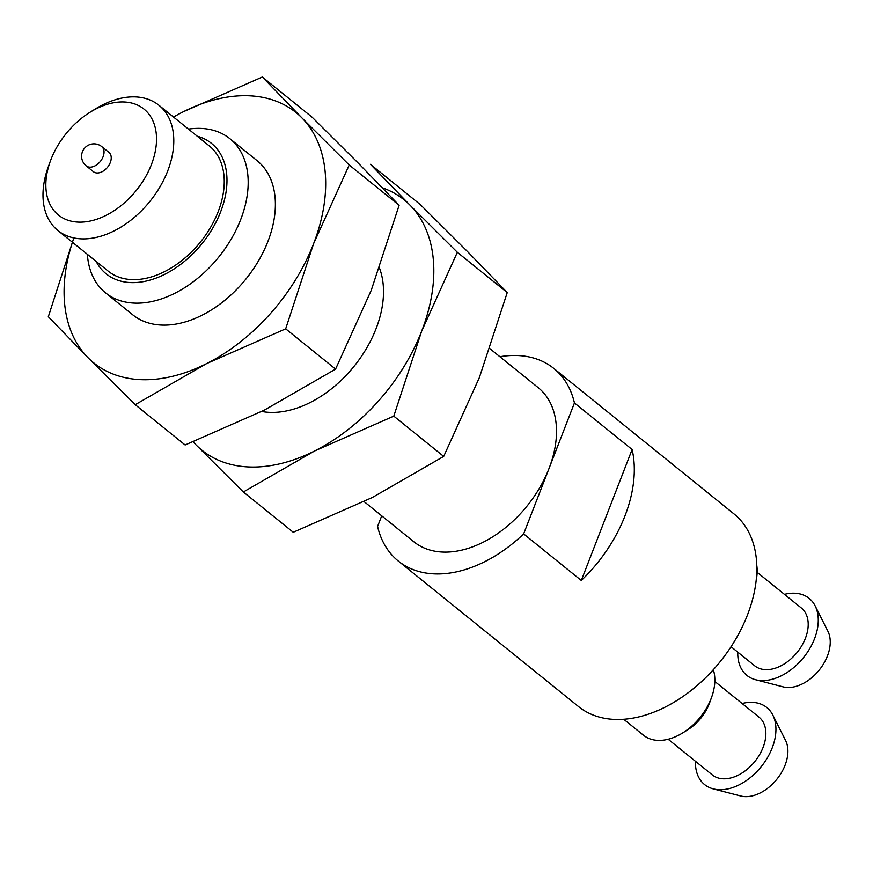 <?xml version="1.0" encoding="UTF-8"?>
<svg xmlns="http://www.w3.org/2000/svg" width="873" height="873" viewBox="0 0 873 873"><rect width="100%" height="100%" fill="white"/><g stroke="black" fill="none" stroke-linecap="round" stroke-linejoin="round"><path stroke-width="1.31" d="M381.708 515.834L377.583 526.474A123.78 82.084 128.9 0 0 398.252 561.012A123.78 82.084 128.9 0 0 523.647 533.916L549.052 468.43A99.02 65.671 128.9 0 1 413.802 541.751L364.074 501.593M73.823 237.914L48.321 316.713L87.889 357.57L135.228 404.69L206.563 363.615L285.678 328.826L313.56 243.763A160.916 106.713 128.9 0 1 206.563 363.615A160.916 106.713 128.9 0 1 87.889 357.57A160.916 106.713 128.9 0 1 72.437 242.258M301.883 117.866A160.916 106.713 128.9 0 1 313.56 243.763L349.222 164.986L301.883 117.866L262.326 77.01L183.21 111.809A160.916 106.713 128.9 0 1 301.883 117.866M173.531 117.058A160.916 106.713 128.9 0 1 183.21 111.809M188.448 129.106A99.02 65.671 128.9 0 1 229.905 138.709L257.099 160.665A99.02 65.671 128.9 0 1 245.979 278.967A99.02 65.671 128.9 0 1 132.674 314.76L105.48 292.793A99.02 65.671 128.9 0 1 87.365 254.305M229.905 138.709A99.02 65.671 128.9 0 1 218.785 257.011A99.02 65.671 128.9 0 1 105.48 292.793M101.748 146.599L108.95 152.415A12.375 8.206 128.9 0 1 107.565 167.201A12.375 8.206 128.9 0 1 93.4 171.675L86.198 165.859A12.375 8.206 128.9 0 0 100.362 161.385A12.375 8.206 128.9 0 0 101.748 146.599A12.375 12.375 0 0 0 82.411 151.804A12.375 12.375 0 0 0 86.198 165.859M50.972 159.486A68.083 45.145 128.9 0 1 89.886 112.355A68.083 45.145 128.9 0 1 156.529 138.938A68.083 45.145 128.9 0 1 90.246 221.022A68.083 45.145 128.9 0 1 50.23 161.483A68.083 45.145 128.9 0 1 50.972 159.486M89.886 112.355L95.048 109.147A80.458 53.351 128.9 0 1 158.93 105.273A80.458 53.351 128.9 0 1 149.905 201.39A80.458 53.351 128.9 0 1 57.847 230.472A80.458 53.351 128.9 0 1 48.168 167.201L50.23 161.483M158.93 105.273L209.389 146.009A80.458 53.351 128.9 0 1 200.364 242.127A80.458 53.351 128.9 0 1 108.296 271.208L57.847 230.472M197.233 136.199A83.841 55.599 128.9 0 1 202.1 243.534A83.841 55.599 128.9 0 1 96.139 261.398M262.326 77.01L312.218 117.298L359.556 164.419L399.125 205.275L371.232 290.327L335.57 369.115L285.678 328.826M399.125 205.275L349.222 164.986M335.57 369.115L264.235 410.179L185.12 444.979L135.228 404.69M379.471 268.044A99.02 65.671 128.9 0 1 353.314 367.238A99.02 65.671 128.9 0 1 261.682 411.467M382.374 187.782A160.916 106.713 128.9 0 1 410.015 205.166A160.916 106.713 128.9 0 1 421.692 331.074L457.343 252.286L410.015 205.166L370.447 164.32L420.35 204.609L467.677 251.73L507.246 292.575L457.343 252.286M314.695 450.926A160.916 106.713 128.9 0 1 196.01 444.87L243.349 491.99L314.695 450.926L393.799 416.126L421.692 331.074A160.916 106.713 128.9 0 1 314.695 450.926M196.01 444.87A160.916 106.713 128.9 0 1 193.162 441.814M507.246 292.575L479.353 377.638L443.702 456.415L372.356 497.49L293.252 532.279L243.349 491.99M443.702 456.415L393.799 416.126M499.902 356.719A123.78 82.084 128.9 0 1 553.777 368.406L733.986 513.913A123.78 82.084 128.9 0 1 720.094 661.789A123.78 82.084 128.9 0 1 578.461 706.519L398.252 561.012M553.777 368.406A123.78 82.084 128.9 0 1 574.445 402.944L632.117 449.508A123.78 82.084 128.9 0 1 581.309 580.48L632.117 449.508M523.647 533.916L581.309 580.48M489.917 348.665L538.226 387.667A99.02 65.671 128.9 0 1 549.052 468.43L574.445 402.944M756.804 565.529A49.51 32.836 128.9 0 1 756.214 580.087M757.164 572.328L801.349 608.001A37.135 24.63 128.9 0 1 797.18 652.371A37.135 24.63 128.9 0 1 754.698 665.793L731.061 646.707M784.456 594.36A49.51 32.836 128.9 0 1 815.164 605.938A49.51 32.836 128.9 0 1 803.564 657.522A49.51 32.836 128.9 0 1 755.592 679.729A49.51 32.836 128.9 0 1 737.794 652.142M815.164 605.938L827.91 631.277A37.288 24.728 128.9 0 1 819.169 670.126A37.288 24.728 128.9 0 1 783.037 686.844L755.592 679.729M713.339 669.689A49.51 32.836 128.9 0 1 711.659 697.134A49.51 32.836 128.9 0 1 682.806 732.851A49.51 32.836 128.9 0 1 643.499 735.241L623.693 719.243M711.659 697.134L709.596 702.852A37.135 24.63 128.9 0 1 687.968 729.642L682.806 732.851M714.823 681.464L759.019 717.148A37.135 24.63 128.9 0 1 754.85 761.507A37.135 24.63 128.9 0 1 712.357 774.929L668.172 739.256M742.115 703.507A49.51 32.836 128.9 0 1 772.834 715.085A49.51 32.836 128.9 0 1 761.234 766.669A49.51 32.836 128.9 0 1 713.252 788.876A49.51 32.836 128.9 0 1 695.465 761.289M772.834 715.085L785.569 740.424A37.288 24.728 128.9 0 1 776.839 779.273A37.288 24.728 128.9 0 1 740.708 795.99L713.252 788.876"/></g></svg>
